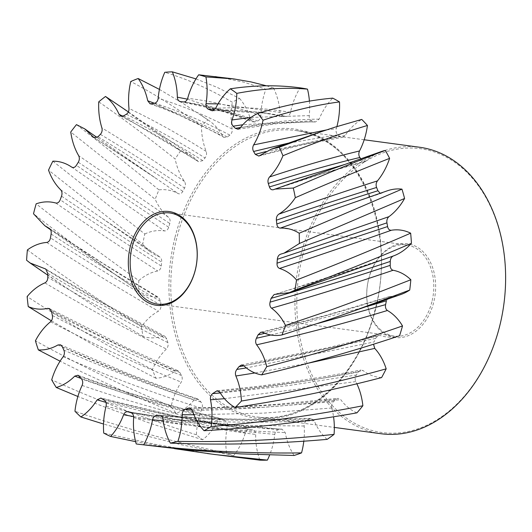 <?xml version="1.0" encoding="UTF-8"?>
<svg xmlns="http://www.w3.org/2000/svg" width="532" height="532" viewBox="0 0 532 532"><rect width="100%" height="100%" fill="white"/><g stroke="black" fill="none" stroke-linecap="round" stroke-linejoin="round"><path stroke-width="0.4" stroke-dasharray="2.66 2" d="M368.636 278.994A47.301 34.194 -82.3 0 0 389.796 336.251A47.301 34.194 -82.3 0 0 433.726 302.216A47.301 34.194 -82.3 0 0 412.559 244.959A47.301 34.194 -82.3 0 0 368.636 278.994M431.918 301.77A45.985 33.25 97.7 0 1 394.132 336.058A45.985 33.25 97.7 0 1 368.643 279.194A45.985 33.25 97.7 0 1 406.435 244.906A45.985 33.25 97.7 0 1 431.918 301.77M302.648 255.446A143.221 103.54 97.7 0 1 435.642 152.398A143.221 103.54 97.7 0 1 499.714 325.764A143.221 103.54 97.7 0 1 366.721 428.812A143.221 103.54 97.7 0 1 302.648 255.446M419.615 147.251A144.531 104.491 -82.3 0 0 300.846 255.001A144.531 104.491 -82.3 0 0 380.945 433.72M52.854 161.176L144.79 233.987A187.41 135.487 -82.3 0 0 142.749 244.128L115.85 223.487L48.538 170.127M259.862 460.153A59.604 43.092 97.7 0 1 255.673 434.458C255.526 431.798 254.489 430.248 252.56 429.803A157.844 114.114 97.7 0 1 249.774 429.324C247.819 429.098 246.369 430.222 245.425 432.696A59.604 43.092 97.7 0 1 233.728 455.651A187.41 135.487 -82.3 0 1 226.592 453.111A59.604 43.092 97.7 0 1 227.324 426.232C227.663 423.552 226.965 421.663 225.229 420.566A157.844 114.114 97.7 0 1 222.675 419.136L221.877 418.817L217.94 420.992A59.604 43.092 97.7 0 1 202.672 439.745A187.41 135.487 -82.3 0 1 196.381 434.79A59.604 43.092 97.7 0 1 201.98 408.416C202.792 405.883 202.479 403.775 201.03 402.092A157.844 114.114 97.7 0 1 198.875 399.811L197.478 398.874L194.054 400.031A59.604 43.092 97.7 0 1 176.172 413.391A187.41 135.487 -82.3 0 1 171.118 406.342A59.604 43.092 97.7 0 1 181.239 382.136C182.476 379.901 182.562 377.7 181.498 375.545A157.844 114.114 97.7 0 1 179.876 372.546L178.06 370.764L175.274 371.123A59.604 43.092 97.7 0 1 155.896 378.252A187.41 135.487 -82.3 0 1 152.405 369.554A59.604 43.092 97.7 0 1 166.41 349.032C167.986 347.236 168.471 345.095 167.859 342.595A157.844 114.114 97.7 0 1 166.868 339.07L164.847 336.257L162.765 336.091A59.604 43.092 97.7 0 1 143.121 336.543A187.41 135.487 -82.3 0 1 141.406 326.734A59.604 43.092 97.7 0 1 158.41 311.187C160.232 309.95 161.083 307.988 160.963 305.308A157.844 114.114 97.7 0 1 160.664 301.484L158.636 297.508L157.332 297.135A59.604 43.092 97.7 0 1 139.317 291.35A59.604 43.092 97.7 0 1 138.646 290.878A187.41 135.487 -82.3 0 1 138.812 280.577C107.351 258.313 77.719 236.314 49.922 214.589L36.149 203.836M138.646 290.878C101.093 264.923 66.054 239.227 33.509 213.784M141.452 444.652L136.219 443.941M174.483 448.649L135.607 441.646M226 456.07L207.021 453.35L154.559 444.227L103.733 433.088M233.728 455.651L181.671 444.825L130.32 431.778L103.521 424.024M226.592 453.111C174.769 442.292 124.222 428.346 74.959 411.263M202.672 439.745L152.425 424.09L103.248 406.481L77.885 396.493M196.381 434.79C146.367 419.136 98.141 400.815 51.704 379.841M176.172 413.391L128.518 393.574L82.241 372.187L60.063 361.181M171.118 406.342C123.71 386.511 78.477 364.659 35.425 340.786M155.896 378.252L111.461 355.203L51.391 320.829M152.405 369.554C108.215 346.478 66.467 322.146 27.145 296.55M143.121 336.543L102.324 311.386L63.222 285.691L26.6 260.248M141.406 326.734C100.867 301.551 62.862 275.948 27.391 249.927M76.475 124.621C102.064 144.325 129.562 166.077 158.968 189.877A187.41 135.487 -82.3 0 0 155.184 199.234L70.749 132.022M116.634 103.873L154.313 130.958L180.454 151.035A187.41 135.487 -82.3 0 0 175.161 159.008C148.142 137.402 122.673 118.35 98.746 101.851M159.42 89.403L183.873 103.92L207.892 119.893A187.41 135.487 -82.3 0 0 201.422 125.984C176.87 108.109 153.316 93.286 130.759 81.529M195.962 78.896L216.803 87.221L239.56 98.413A187.41 135.487 -82.3 0 0 232.324 102.23C209.428 88.891 186.918 78.922 164.787 72.312M266.505 85.818L273.468 87.933A187.41 135.487 -82.3 0 0 265.92 89.25L243.49 82.081L215.261 76.402M336.902 126.563A59.604 43.092 97.7 0 1 336.297 128.744C335.712 131.371 336.224 133.386 337.833 134.789A157.844 114.114 97.7 0 1 340.207 136.657L342.522 137.329L345.015 135.613A59.604 43.092 97.7 0 1 361.733 119.427M360.816 158.782A157.844 114.114 97.7 0 1 361.773 160.139L365.078 161.562L366.521 160.744A59.604 43.092 97.7 0 1 381.404 151.54M348.939 204.202L382.289 192.963A59.604 43.092 97.7 0 1 387.083 190.888M401.048 294.442A59.604 43.092 97.7 0 1 390.255 296.43L389.504 296.55L386.378 300.799M399.565 335.765A59.604 43.092 97.7 0 1 379.968 335.433L378.458 335.386L375.492 338.438A157.844 114.114 97.7 0 1 374.069 341.97L246.343 367.931M381.597 377.574A59.604 43.092 97.7 0 1 363.097 370.558L360.929 370.039L358.315 372.008A157.844 114.114 97.7 0 1 356.32 375.013C354.984 377.181 354.797 379.376 355.755 381.604A59.604 43.092 97.7 0 1 356.846 383.765M356.939 412.845A59.604 43.092 97.7 0 1 340.706 399.585L338.026 398.322L335.918 399.392A157.844 114.114 97.7 0 1 333.478 401.693C331.822 403.376 331.243 405.49 331.742 408.024A59.604 43.092 97.7 0 1 333.551 416.769M327.153 439.366A59.604 43.092 97.7 0 1 314.206 420.699L311.154 418.465L309.704 418.877A157.844 114.114 97.7 0 1 306.971 420.32C305.095 421.424 304.164 423.319 304.171 425.999A59.604 43.092 97.7 0 1 303.805 441.181M294.103 455.472A59.604 43.092 97.7 0 1 285.252 432.576L282.027 429.178L281.322 429.231A157.844 114.114 97.7 0 1 278.475 429.723C276.494 430.182 275.263 431.738 274.785 434.398A59.604 43.092 97.7 0 1 269.638 455.04M101.925 398.541C150.403 411.588 199.686 421.849 249.774 429.324L211.33 423L174.449 415.791L100.914 398.056M138.812 280.577A59.604 43.092 97.7 0 1 157.758 270.981C159.706 270.382 160.87 268.727 161.243 266.027A157.844 114.114 97.7 0 1 161.668 262.143C161.881 259.43 161.09 257.614 159.301 256.697A59.604 43.092 97.7 0 1 151.573 252.627A59.604 43.092 97.7 0 1 142.749 244.128M102.463 218.566L159.839 256.969L102.463 218.566L60.675 189.811M144.79 233.987A59.604 43.092 97.7 0 1 164.481 230.941C166.443 231.014 167.846 229.771 168.691 227.224A157.844 114.114 97.7 0 1 169.801 223.52C170.499 220.906 170.08 218.838 168.558 217.322A59.604 43.092 97.7 0 1 155.184 199.234M158.968 189.877A59.604 43.092 97.7 0 1 178.167 193.582C180.009 194.32 181.565 193.568 182.835 191.34A157.844 114.114 97.7 0 1 184.557 188.042C185.695 185.695 185.681 183.507 184.518 181.485A59.604 43.092 97.7 0 1 175.161 159.008M180.454 151.035A59.604 43.092 97.7 0 1 192.172 156.282A59.604 43.092 97.7 0 1 197.957 161.256L198.496 161.701L202.778 160.617A157.844 114.114 97.7 0 1 205.02 157.944C206.522 156.002 206.908 153.834 206.177 151.434A59.604 43.092 97.7 0 1 201.422 125.984M207.892 119.893A59.604 43.092 97.7 0 1 209.189 120.744A59.604 43.092 97.7 0 1 222.595 135.979L223.945 137.376L227.277 136.997A157.844 114.114 97.7 0 1 229.884 135.115C231.666 133.705 232.431 131.69 232.171 129.057A59.604 43.092 97.7 0 1 232.324 102.23M239.56 98.413A59.604 43.092 97.7 0 1 250.545 119.354L252.66 121.948L254.795 121.961A157.844 114.114 97.7 0 1 257.608 120.983C259.55 120.199 260.64 118.456 260.873 115.77A59.604 43.092 97.7 0 1 265.92 89.25M273.468 87.933A59.604 43.092 97.7 0 1 280.045 112.425L282.924 116.395L283.589 116.455A157.844 114.114 97.7 0 1 286.429 116.448C288.417 116.328 289.767 114.979 290.479 112.392A59.604 43.092 97.7 0 1 300.101 87.853M309.418 101.087A59.604 43.092 97.7 0 1 309.238 115.624C309.139 118.31 310.016 120.046 311.858 120.824A157.844 114.114 97.7 0 1 314.552 121.781L315.529 121.968L319.127 119.148A59.604 43.092 97.7 0 1 332.719 98.127M311.858 120.824L242.838 124.727M240.504 127.48L278.216 122.872L314.552 121.781M251.004 117.412L309.238 115.624M319.127 119.148C293.97 119.361 267.669 122.26 240.218 127.833M283.589 116.455L258.718 112.106L215.127 109.166M213.764 110.41L267.044 113.23L258.718 112.106M212.374 110.809C230.968 110.018 249.189 110.822 267.051 113.23L286.429 116.448M218 103.906L280.045 112.425M290.479 112.392C266.166 108.122 241.215 106.786 215.613 108.368M254.795 121.961C230.043 112.285 205.319 105.509 180.614 101.625M183.427 101.945C208.185 105.383 232.91 111.727 257.608 120.983M187.39 99.165L250.545 119.354M260.873 115.77C236.58 106.965 212.182 101.153 187.676 98.334M227.277 136.997C201.562 123.225 176.405 112.186 151.793 103.886M154.632 103.221C179.218 111.088 204.301 121.722 229.884 135.115M154.393 103.275L222.595 135.979M232.171 129.057C207.068 115.963 182.403 105.728 158.184 98.354M202.778 160.617C175.361 143.294 148.987 128.372 123.657 115.85M126.35 114.254C151.573 126.377 177.794 140.94 205.02 157.944M122.786 116.242L197.957 161.256M206.177 151.434C179.477 134.543 153.748 120.212 128.977 108.435M182.835 191.34C153.076 171.238 124.787 153.05 97.981 136.777M100.355 134.35C126.988 150.277 155.051 168.172 184.557 188.042M93.166 136.864L157.326 179.271L178.167 193.582M184.518 181.485C155.557 161.542 128.019 143.7 101.898 127.939M168.691 227.224L76.375 165.346M78.284 162.24L169.801 223.52M71.487 166.975L164.481 230.941M168.558 217.322L78.643 155.643M161.243 266.027C125.532 243.323 91.85 221.232 60.202 199.766M61.526 196.168C92.887 217.468 126.264 239.46 161.668 262.143M55.813 203.018C87.687 225.129 121.668 247.786 157.758 270.981M160.963 305.308C122.008 282.938 85.173 260.461 50.474 237.87M51.125 234.013C85.512 256.537 122.028 279.027 160.664 301.484M46.723 242.446C81.762 265.568 118.995 288.477 158.41 311.187M157.332 297.135C119.088 274.126 83.019 251.171 49.117 228.281M167.859 342.595C125.752 321.647 85.732 299.875 47.8 277.265M47.74 273.395C85.353 296.045 125.06 317.943 166.868 339.07M44.921 282.878C83.285 305.873 123.783 327.925 166.41 349.032M162.765 336.091C121.249 314.299 81.901 291.815 44.708 268.647M181.498 375.545C136.538 357.025 93.486 337.002 52.355 315.476M51.584 311.832C92.408 333.511 135.175 353.747 179.876 372.546M50.527 321.774C92.162 343.512 135.733 363.635 181.239 382.136M175.274 371.123C130.739 351.599 88.219 330.685 47.714 308.374M201.03 402.092C153.681 386.837 107.949 369.507 63.847 350.103M62.417 346.911C106.247 366.568 151.733 384.204 198.875 399.811M63.188 356.693C107.83 376.131 154.094 393.374 201.98 408.416M194.054 400.031C146.945 383.678 101.579 365.324 57.955 344.962M225.229 420.566C176.105 409.221 128.219 395.356 81.549 378.97M79.554 376.437C125.991 393.155 173.698 407.386 222.675 419.136M82.101 385.434C129.303 401.667 177.708 415.266 227.324 426.232M217.94 420.992L148.634 401.454L81.163 378.491M252.56 429.803C202.406 422.76 153.01 412.918 104.365 400.264M106.087 406.195C155.238 418.518 205.099 427.941 255.673 434.458M245.425 432.696L175.088 419.382L105.901 402.318M281.322 429.231L174.197 419.243L130.845 412.646M128.112 411.848L182.543 420.366L278.475 429.723M133.638 417.667C184.006 425.633 234.539 430.601 285.252 432.576M274.785 434.398L203.982 427.449L133.625 416.603M309.704 418.877C259.882 420.539 209.754 419.356 159.334 415.339M156.488 415.512C206.895 419.974 257.056 421.577 306.971 420.32M163.018 419.136C213.791 422.561 264.185 423.08 314.206 420.699M304.171 425.999L233.834 425.314L163.231 420.805M335.918 399.392C287.44 404.912 238.15 407.831 188.042 408.164M191.786 409.308L263.167 407.299L333.478 401.693M192.385 410.511C242.725 409.487 292.168 405.843 340.706 399.585M331.742 408.024L263.32 413.131L193.947 414.774M358.315 372.008C311.878 380.713 264.158 387.236 215.161 391.592M220.295 392.988L289.155 385.494L356.32 375.013M219.889 392.33C268.993 387.243 316.733 379.988 363.097 370.558M355.755 381.604L224.484 398.687M375.492 338.438L243.915 365.836M243.802 365.73C290.944 357.225 336.33 347.123 379.968 335.433M308.301 363.19L254.914 372.972M366.654 306.605L264.803 333.331M270.781 335.007L317.584 323.503M262.628 332.394C307.197 321.315 349.743 309.325 390.255 296.43M275.184 294.402L389.81 257.195C353.308 269.884 314.758 282.326 274.173 294.509M280.67 254.156L305.135 245.824L280.444 254.223M382.289 192.963L347.077 204.847M345.042 164.388L361.773 160.139M366.521 160.744C337.454 168.664 306.485 178.3 273.601 189.645M337.833 134.789L288.111 143.194M265.987 151.54L340.207 136.657M326.462 129.941L336.297 128.744M345.015 135.613C318.242 139.976 289.893 146.606 259.968 155.504M375.572 309.212A144.531 104.491 97.7 0 1 256.803 416.962A144.531 104.491 97.7 0 1 176.697 238.243A144.531 104.491 97.7 0 1 295.466 130.493A144.531 104.491 97.7 0 1 375.572 309.212M174.895 237.804A145.848 105.442 -82.3 0 0 240.145 414.348A145.848 105.442 -82.3 0 0 375.579 309.411A145.848 105.442 -82.3 0 0 310.322 132.867A145.848 105.442 -82.3 0 0 174.895 237.804M364.187 139.77L295.466 130.493C356.507 135.879 397.683 227.25 375.2 309.212C359.446 376.609 305.827 425.048 256.803 416.962L334.322 427.422M157.532 304.124L394.132 336.058M238.07 129.236L277.884 123.53L307.277 121.948L315.529 121.968M201.163 115.271L209.189 120.744M128.392 111.906L192.172 156.282M157.326 179.271L97.083 137.509M102.257 218.426L151.573 252.627M50.527 229.698L139.317 291.35M60.808 284.048L47.76 275.15M174.197 419.243L127.773 411.761M258.705 112.099C268.201 113.456 272.77 114.214 282.924 116.395M180.441 101.605L215.939 109.373L234.778 115.271L252.66 121.948M150.11 103.813C174.07 112.152 198.682 123.338 223.945 137.376M120.691 116.062C145.482 128.771 171.417 143.986 198.496 161.701M93.971 137.589C114.194 150.257 135.308 164.149 157.319 179.271M49.41 228.454L102.849 263.3L158.636 297.508M45.752 269.026L104.166 303.499L164.847 336.257M49.543 308.64L127.148 347.908L178.06 370.764M60.515 344.803L127.514 373.331L163.045 386.844L197.478 398.88M77.998 375.246C124.628 392.33 172.587 406.854 221.871 418.817M174.223 419.243L246.742 426.937L282.027 429.178M159.786 415.339C198.589 418.398 237.265 419.715 275.815 419.302L311.154 418.465M189.246 407.911C220.188 407.618 250.865 406.288 281.275 403.908L338.026 398.322M217.162 390.754L259.164 386.219L289.814 382.109L327.253 376.191L360.929 370.039M241.448 364.992L328.251 347.655L378.458 335.393M260.886 332.221L325.917 315.356L389.504 296.55M273.475 189.691L322.02 173.871L365.078 161.555M258.865 156.076L302.163 144.884L342.522 137.329M169.834 212.973L406.435 244.906"/><path stroke-width="0.8" d="M409.726 290.06L350.063 312.311L325.557 320.816L282 334.954A187.41 135.487 -82.3 0 0 285.504 325.424L331.449 309.797L370.405 295.506L410.837 279.752A187.41 135.487 -82.3 0 1 409.726 290.06A59.604 43.092 97.7 0 1 401.048 294.442L327.745 320.071M195.324 270.037A47.301 34.194 97.7 0 1 151.401 304.071A47.301 34.194 97.7 0 1 130.24 246.815A47.301 34.194 97.7 0 1 174.163 212.78A47.301 34.194 97.7 0 1 195.324 270.037M132.042 247.26A45.985 33.25 -82.3 0 0 157.532 304.124A45.985 33.25 -82.3 0 0 195.317 269.837A45.985 33.25 -82.3 0 0 169.834 212.973A45.985 33.25 -82.3 0 0 132.042 247.26M334.322 427.422L380.945 433.72A144.531 104.491 -82.3 0 0 499.721 325.963A144.531 104.491 -82.3 0 0 419.615 147.251L364.187 139.77M97.083 137.509L84.748 128.884L76.475 124.621A187.41 135.487 -82.3 0 0 70.749 132.022C71.993 140.847 74.62 148.721 78.643 155.643C79.674 157.811 79.554 160.006 78.284 162.24L76.375 165.346C74.985 167.447 73.403 168.019 71.627 167.075C65.802 163.091 59.544 161.123 52.854 161.176A187.41 135.487 -82.3 0 0 48.538 170.127C51.385 178.067 55.428 184.624 60.675 189.811C62.091 191.507 62.37 193.621 61.526 196.168L60.202 199.766C59.212 202.227 57.749 203.31 55.813 203.018C49.316 201.236 42.76 201.508 36.149 203.836A187.41 135.487 -82.3 0 0 33.849 212.421A187.41 135.487 -82.3 0 0 33.509 213.784L44.801 225.708L50.527 229.698M339.489 101.911C315.549 105.09 290.06 111.195 263.021 120.212A187.41 135.487 -82.3 0 0 257.741 113.489C284.168 105.356 309.165 100.235 332.719 98.127A187.41 135.487 -82.3 0 1 339.489 101.911A59.604 43.092 97.7 0 1 336.902 126.563M282.951 155.736C313.115 143.288 341.278 133.2 367.446 125.479A187.41 135.487 -82.3 0 0 361.733 119.427L335.28 127.075L321.674 131.55L279.174 147.278A187.41 135.487 -82.3 0 1 282.951 155.736C279.606 164.049 275.137 171.131 269.551 176.976C301.345 166.39 331.336 157.718 359.526 150.968C358.488 153.376 358.601 155.544 359.871 157.479A157.844 114.114 97.7 0 1 360.816 158.782M295.327 197.705C329.075 182.935 360.503 169.814 389.61 158.356A187.41 135.487 -82.3 0 0 385.301 150.416C356.899 161.136 326.229 173.678 293.292 188.042A187.41 135.487 -82.3 0 1 295.327 197.705C290.638 204.8 285.112 210.293 278.755 214.177C313.714 201.794 346.611 190.702 377.447 180.9C376.031 182.928 375.745 185.116 376.589 187.463A157.844 114.114 97.7 0 1 377.906 190.749L380.028 193.109M299.37 243.496L404.586 198.476A187.41 135.487 -82.3 0 0 401.959 189.146L299.217 233.235A187.41 135.487 -82.3 0 1 299.37 243.496L284.015 253.166L280.67 254.156C278.735 254.875 277.618 256.584 277.332 259.29L277.032 263.187L387.589 226.566C388.114 229.106 389.364 230.336 391.333 230.256A59.604 43.092 97.7 0 1 410.651 233.182C375.16 248.61 337.128 264.218 296.563 280.005A187.41 135.487 -82.3 0 1 294.834 290.226L289.455 292.607L274.273 294.475M294.834 290.226C336.231 274.605 375.093 258.964 411.436 243.317A187.41 135.487 -82.3 0 0 410.651 233.182M261.678 374.874C309.744 363.522 355.709 350.488 399.565 335.765A187.41 135.487 -82.3 0 0 402.505 325.943C359.426 341.019 314.173 354.578 266.738 366.634A187.41 135.487 -82.3 0 1 261.678 374.874C255.114 373.777 249.156 370.724 243.802 365.73L241.448 364.992L238.988 366.648L236.826 369.434L246.343 367.931M235.137 407.479C285.644 399.891 334.462 389.923 381.597 377.574A187.41 135.487 -82.3 0 0 386.172 368.842C339.715 381.816 291.47 392.549 241.435 401.042A187.41 135.487 -82.3 0 1 235.137 407.479C229.126 404.147 224.038 399.1 219.889 392.33L217.162 390.754M204.055 430.714C256.178 427.695 307.137 421.736 356.939 412.845A187.41 135.487 -82.3 0 0 362.871 405.756C313.594 415.499 263.034 422.408 211.191 426.491A187.41 135.487 -82.3 0 1 204.055 430.714C198.968 425.367 195.078 418.631 192.385 410.511L189.392 407.911M170.38 443.129C223.194 445.178 275.456 443.921 327.153 439.366A187.41 135.487 -82.3 0 0 334.063 434.371C282.705 439.944 230.655 442.278 177.907 441.38A187.41 135.487 -82.3 0 1 170.38 443.129C166.536 436.1 164.082 428.1 163.018 419.136C162.539 416.589 161.316 415.326 159.334 415.339L156.488 415.512C154.499 415.745 153.189 417.168 152.551 419.781C150.922 428.912 147.963 437.238 143.673 444.772C196.368 450.917 248.996 453.623 301.551 452.885A187.41 135.487 -82.3 0 1 294.103 455.472L241.089 453.909L188.035 450.019L137.715 444.154A187.41 135.487 -82.3 0 0 143.673 444.772M133.625 416.603L123.61 414.734C124.688 412.367 126.19 411.402 128.112 411.848L130.845 412.646C132.721 413.311 133.652 414.987 133.638 417.667C133.013 426.91 133.871 435.661 136.219 443.941A187.41 135.487 -82.3 0 0 137.715 444.154M207.394 453.557L259.862 460.153A187.41 135.487 -82.3 0 0 267.397 460.127L214.429 454.488L174.483 448.649M135.607 441.646L110.636 436.453A187.41 135.487 -82.3 0 1 103.733 433.088C103.022 424.09 103.806 415.126 106.087 406.195C106.593 403.535 106.014 401.56 104.365 400.264L100.914 398.049L97.13 399.864C92.541 407.173 87.122 412.872 80.877 416.955L103.521 424.024M81.163 378.491L74.779 376.111L77.998 375.246L81.549 378.97C82.879 380.819 83.065 382.974 82.101 385.434C78.31 393.5 75.93 402.112 74.959 411.263A187.41 135.487 -82.3 0 0 80.877 416.955M77.885 396.493L56.266 387.489A187.41 135.487 -82.3 0 1 51.704 379.841C54.291 371.103 58.121 363.389 63.188 356.693C64.545 354.585 64.764 352.39 63.847 350.103L62.417 346.911L60.515 344.803L57.955 344.962C51.538 348.64 45.001 350.295 38.351 349.916L60.063 361.181M51.391 320.829L28.249 306.598C34.48 309.238 40.971 309.83 47.714 308.374L49.543 308.64L51.584 311.832L52.355 315.476C52.808 318.056 52.196 320.151 50.527 321.774C44.502 326.681 39.468 333.019 35.425 340.786A187.41 135.487 -82.3 0 0 38.351 349.916M47.76 275.15L30.065 262.968L45.752 269.026L47.74 273.395L47.8 277.265C47.76 279.972 46.803 281.847 44.921 282.878C38.324 285.684 32.399 290.239 27.145 296.55A187.41 135.487 -82.3 0 0 28.249 306.598M44.801 225.708L49.117 228.281C50.833 229.405 51.498 231.314 51.125 234.013L50.474 237.87C49.941 240.537 48.691 242.06 46.723 242.446C39.96 242.978 33.516 245.471 27.391 249.927A187.41 135.487 -82.3 0 0 26.6 260.248L30.065 262.968M128.392 111.906L105.516 96.478A187.41 135.487 -82.3 0 0 98.746 101.851C98.307 111.022 99.358 119.713 101.898 127.939C102.477 130.433 101.964 132.568 100.355 134.35L97.981 136.777L93.971 137.595L84.748 128.884M159.42 89.403L138.154 78.51A187.41 135.487 -82.3 0 0 130.759 81.529C128.671 90.453 128.079 99.424 128.977 108.435C129.077 111.102 128.199 113.043 126.35 114.254L123.657 115.85L120.684 116.062L119.082 114.3L122.786 116.242M195.962 78.896L172.341 71.847A187.41 135.487 -82.3 0 0 164.787 72.312C161.176 80.438 158.975 89.123 158.184 98.354C157.785 101.027 156.601 102.649 154.632 103.221L150.11 103.82L147.743 100.787L154.393 103.275M266.505 85.818L251.031 81.921L233.861 78.916L198.689 74.793A187.41 135.487 -82.3 0 1 205.924 76.907C207.467 85.612 207.507 94.543 206.044 103.707L218 103.906M233.861 78.916L205.924 76.907M300.101 87.853C277.717 84.827 254.462 85.147 230.336 88.811A187.41 135.487 -82.3 0 1 236.8 93.373C261.365 88.664 284.933 87.248 307.489 89.13A187.41 135.487 -82.3 0 0 300.301 87.88A187.41 135.487 -82.3 0 0 300.101 87.853L300.301 87.88M263.021 120.212C261.232 129.229 258.1 137.456 253.638 144.897L326.462 129.941M242.838 124.727L233.162 126.19L235.397 128.338L238.07 129.236L240.218 127.833C245.398 121.296 251.237 116.515 257.741 113.489M233.162 126.19C231.659 124.608 231.274 122.526 232.012 119.953L251.004 117.412M236.8 93.373C236.673 102.523 235.078 111.381 232.012 119.953M215.127 109.166L208.318 109.22L212.374 110.816L215.613 108.368C219.536 100.408 224.451 93.891 230.336 88.811M208.318 109.22C206.542 108.235 205.778 106.393 206.044 103.707M180.441 101.605L183.427 101.945C185.395 102.051 186.812 100.847 187.676 98.334C190.117 89.456 193.788 81.609 198.689 74.793M180.614 101.625C178.672 101.299 177.582 99.817 177.349 97.176L187.39 99.165M172.341 71.847C175.46 79.561 177.129 88.006 177.349 97.176M138.154 78.51C142.649 84.754 145.848 92.176 147.743 100.787M105.516 96.478C111.108 100.854 115.63 106.792 119.082 114.3M74.779 376.111C69.094 381.783 62.929 385.574 56.266 387.489M123.61 414.734C120.398 423.219 116.076 430.461 110.636 436.453M127.773 411.761L128.112 411.848M159.334 415.339L159.879 415.346M193.947 414.774L182.137 414.687C182.19 423.884 180.78 432.782 177.907 441.38M182.137 414.687C182.29 412.001 183.327 410.205 185.249 409.308L191.786 409.308M189.246 407.904L185.249 409.308M224.484 398.687L210.499 399.778C212.235 408.47 212.468 417.374 211.191 426.491M210.499 399.778C210.16 397.178 210.858 395.123 212.601 393.62L220.295 392.988M217.063 390.767L212.601 393.62M254.914 372.972L235.869 375.991C239.174 383.625 241.029 391.971 241.435 401.042M235.869 375.991C235.058 373.644 235.377 371.456 236.826 369.434M366.654 306.605L386.378 300.799A157.844 114.114 97.7 0 1 385.607 304.623C385.148 307.31 385.753 309.265 387.422 310.495C345.773 323.09 302.183 334.528 256.65 344.809C261.318 350.907 264.677 358.182 266.738 366.634M256.65 344.809C255.413 342.867 255.327 340.686 256.397 338.279L270.781 335.007M264.803 333.331L258.027 334.901L256.397 338.279M258.027 334.901L260.886 332.221L262.628 332.394C268.84 335.293 275.297 336.151 282 334.954M411.436 243.317A59.604 43.092 97.7 0 1 393.314 255.985C391.412 256.916 390.395 258.732 390.269 261.445A157.844 114.114 97.7 0 1 390.209 265.335C390.242 268.035 391.2 269.677 393.082 270.269C354.698 283.35 314.179 295.992 271.526 308.201C277.265 312.384 281.927 318.129 285.504 325.424M271.526 308.201C269.95 306.784 269.471 304.75 270.083 302.11C312.224 290.179 352.264 277.923 390.209 265.335M390.269 261.445C352.649 274.007 312.916 286.309 271.081 298.352L270.083 302.11M271.081 298.352L274.173 294.502M391.333 230.256C356.274 242.678 319.02 255.413 279.573 268.467C286.023 270.475 291.682 274.319 296.563 280.005M279.573 268.467C277.751 267.663 276.906 265.9 277.032 263.187M401.959 189.146A59.604 43.092 97.7 0 0 387.083 190.888L280.278 228.102C287.034 227.802 293.345 229.511 299.217 233.235M280.278 228.102C278.329 227.962 277.165 226.585 276.8 223.972C312.543 211.789 346.246 200.717 377.906 190.749M376.589 187.463C345.215 197.192 311.812 208.098 276.381 220.182L276.8 223.972M276.381 220.182C276.175 217.515 276.966 215.52 278.755 214.177M273.475 189.691L275.077 189.093L293.292 188.042M273.601 189.645C271.646 190.177 270.243 189.266 269.398 186.918L345.042 164.388M359.871 157.479C331.137 164.341 300.613 173.006 268.294 183.474L269.398 186.918M268.294 183.474C267.603 181.02 268.022 178.858 269.551 176.976M288.111 143.194L253.584 151.474L255.307 154.36L258.865 156.076L271.526 149.053L279.174 147.278M253.584 151.474C252.447 149.386 252.467 147.198 253.638 144.897M367.446 125.479A59.604 43.092 97.7 0 1 359.526 150.968M275.077 189.093L381.404 151.54A59.604 43.092 97.7 0 1 385.301 150.416M389.61 158.356A59.604 43.092 97.7 0 1 377.447 180.9M404.586 198.476A59.604 43.092 97.7 0 1 388.952 216.65C387.243 218.18 386.571 220.248 386.937 222.861A157.844 114.114 97.7 0 1 387.589 226.566M393.082 270.269A59.604 43.092 97.7 0 1 410.837 279.752M387.422 310.495A59.604 43.092 97.7 0 1 402.505 325.943M373.531 344.191L374.714 348.4A59.604 43.092 97.7 0 1 386.172 368.842M356.846 383.765A59.604 43.092 97.7 0 1 362.871 405.756M333.551 416.769A59.604 43.092 97.7 0 1 334.063 434.371M303.805 441.181A59.604 43.092 97.7 0 1 301.551 452.885M269.638 455.04A59.604 43.092 97.7 0 1 267.397 460.127M307.489 89.13A59.604 43.092 97.7 0 1 309.418 101.087M235.397 128.338L240.504 127.48M210.925 110.49L213.764 110.41M105.901 402.318L97.13 399.864M163.231 420.805L152.551 419.781M243.915 365.836L238.988 366.648M374.714 348.4L308.301 363.19M317.584 323.503L385.607 304.623M289.455 292.607L393.314 255.985M386.937 222.861L277.332 259.29M284.015 253.166L388.952 216.65M255.307 154.36L265.987 151.54M321.674 131.55L271.526 149.053M347.203 204.8L348.939 204.202"/></g></svg>
